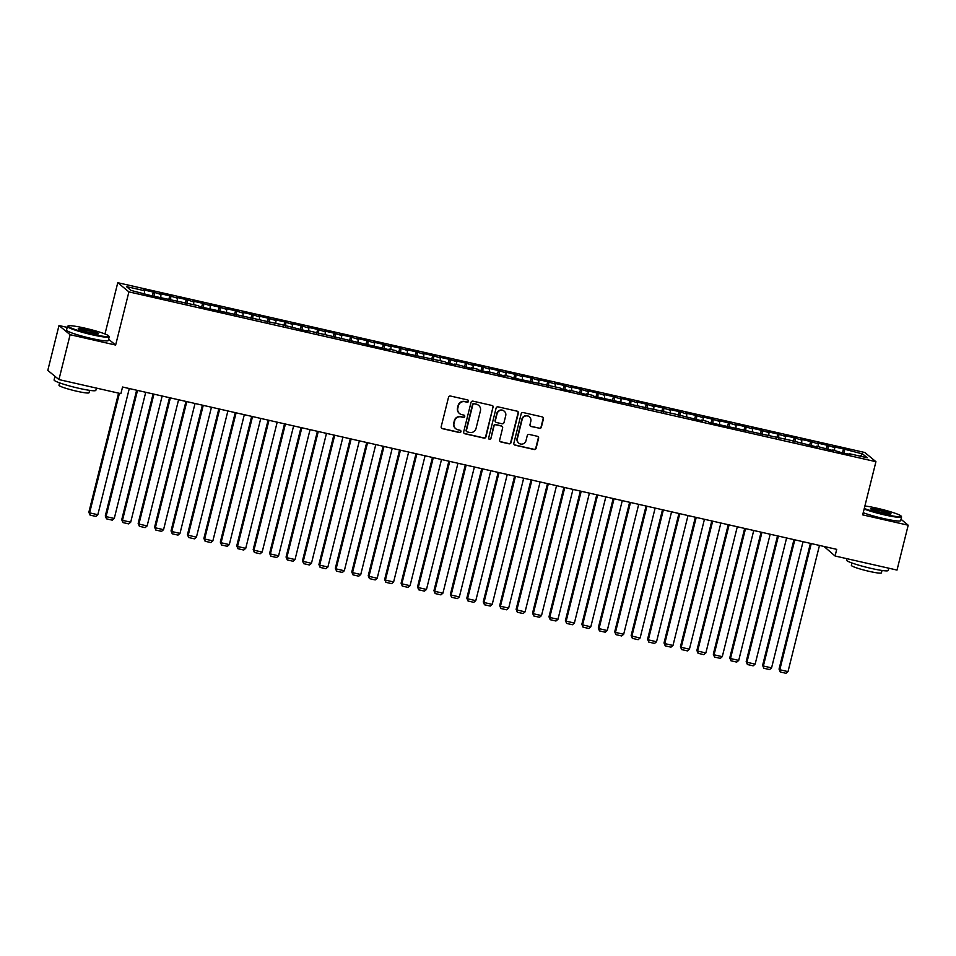<?xml version="1.0" encoding="UTF-8"?>
<svg xmlns="http://www.w3.org/2000/svg" width="956" height="956" viewBox="0 0 956 956"><rect width="100%" height="100%" fill="white"/><g stroke="black" fill="none" stroke-linecap="round" stroke-linejoin="round"><path stroke-width="1.43" d="M468.512 401.341A1.183 1.147 129.5 0 0 467.675 399.943L450.539 396.047A1.685 1.649 129.5 0 0 448.519 397.302L441.194 426.663A1.685 1.649 129.5 0 0 442.401 428.67L459.537 432.566A1.183 1.147 129.5 0 0 460.577 430.511A1.183 1.147 129.5 0 0 460.111 430.272L457.888 429.77A5.401 5.27 129.5 0 1 454.028 423.377L454.638 420.939A5.401 5.27 129.5 0 1 461.103 416.888L463.325 417.39A1.183 1.147 129.5 0 0 464.353 415.334A1.183 1.147 129.5 0 0 463.887 415.107L461.676 414.605A5.401 5.27 129.5 0 1 457.816 408.212L458.426 405.762A5.401 5.27 129.5 0 1 464.891 401.723L467.102 402.225A1.183 1.147 129.5 0 0 468.512 401.341M459.537 413.554L459.239 413.303A5.401 5.27 129.5 0 1 457.506 407.961L458.115 405.511A5.401 5.27 129.5 0 1 464.58 401.472L466.803 401.974A1.183 1.147 129.5 0 0 467.974 400.062M441.588 428.204A1.685 1.649 129.5 0 0 442.102 428.419L459.239 432.315A1.183 1.147 129.5 0 0 460.41 430.391M455.749 428.73L455.45 428.479A5.401 5.27 129.5 0 1 453.73 423.138L454.339 420.688A5.401 5.27 129.5 0 1 460.804 416.637L463.015 417.139A1.183 1.147 129.5 0 0 464.198 415.227M539.363 428.384A1.685 1.649 129.5 0 0 541.383 427.117L543.438 418.883A1.685 1.649 129.5 0 0 542.231 416.888L523.195 412.562A1.685 1.649 129.5 0 0 521.175 413.829L513.862 443.19A1.685 1.649 129.5 0 0 515.069 445.185L534.093 449.511A1.685 1.649 129.5 0 0 536.125 448.245L538.598 438.29A1.685 1.649 129.5 0 0 537.392 436.295L529.254 434.442A1.685 1.649 129.5 0 0 527.234 435.709L526.003 440.644A4.517 4.398 129.5 0 1 518.809 443.154A4.517 4.398 129.5 0 1 517.363 438.685L522.191 419.349A4.517 4.398 129.5 0 1 529.373 416.852A4.517 4.398 129.5 0 1 530.819 421.309L530.018 424.536A1.685 1.649 129.5 0 0 531.225 426.531L539.065 428.133A1.685 1.649 129.5 0 0 541.084 426.878L543.139 418.632A1.685 1.649 129.5 0 0 542.745 417.103M836.715 549.353L122.547 387.013L120.886 393.657L58.937 379.58L70.123 334.708L115.64 345.056L128.905 291.879L875.935 461.688L862.682 514.866L908.2 525.214L897.015 570.075L835.066 555.998L836.715 549.353M493.272 407.483A1.685 1.649 129.5 0 0 492.065 405.487L473.041 401.161A1.685 1.649 129.5 0 0 471.021 402.416L463.696 431.777A1.685 1.649 129.5 0 0 464.903 433.785L483.939 438.111A1.685 1.649 129.5 0 0 485.959 436.844L492.973 407.232A1.685 1.649 129.5 0 0 492.579 405.691M498.112 406.862L517.148 411.188A1.685 1.649 129.5 0 1 518.355 413.183L511.042 442.544A1.685 1.649 129.5 0 1 509.022 443.811L500.872 441.959A1.685 1.649 129.5 0 1 499.665 439.963L502.629 428.049A1.685 1.649 129.5 0 0 501.422 426.053L496.021 424.823A1.685 1.649 129.5 0 0 494.001 426.089L490.918 438.481A1.183 1.147 129.5 0 1 489.03 439.139A1.183 1.147 129.5 0 1 488.659 437.968L496.092 408.128A1.685 1.649 129.5 0 1 498.112 406.862M128.905 291.879L117.767 282.701L864.798 452.499L875.935 461.688M152.351 295.906L153.307 292.082L143.448 289.835L144.511 290.72L126.443 286.609L131.068 290.433L150.223 295.416L198.454 305.741L199.517 306.625L280.61 324.419L307.975 331.278L306.9 330.394L390.144 349.956L389.068 349.071L395.641 350.565L396.716 351.45L444.946 361.774L446.01 362.659L455.869 364.893L454.805 364.021L472.3 368.634L471.236 367.749L477.809 369.243L478.872 370.127L488.731 372.374L487.668 371.49L505.162 376.102L504.099 375.218L510.671 376.712L511.747 377.596L559.977 387.921L561.041 388.805L570.899 391.052L569.836 390.168L587.331 394.78L586.267 393.896L592.84 395.39L593.903 396.274L674.996 414.067L702.361 420.927L701.298 420.043L707.87 421.536L708.934 422.421L790.026 440.214L817.392 447.073L816.328 446.189L833.823 450.814L832.76 449.929L840.396 452.308L850.254 454.542L849.191 453.67L848.904 454.243M153.307 292.082L160.943 294.448L160.787 297.185M168.782 299.646L169.738 295.81L159.879 293.576L160.943 294.448M169.738 295.81L177.386 298.188L177.219 300.925M185.213 303.375L186.169 299.551L176.31 297.304L177.386 298.188M186.169 299.551L193.817 301.929L193.65 304.653M201.644 307.115L202.6 303.279L192.742 301.044L193.817 301.929M202.6 303.279L210.248 305.657L210.081 308.394M218.088 310.843L219.032 307.019L209.173 304.773L210.248 305.657M219.032 307.019L226.68 309.397L226.512 312.122M234.519 314.584L235.475 310.76L225.616 308.513L226.68 309.397M235.475 310.76L243.111 313.126L242.944 315.862M250.95 318.312L251.906 314.488L242.047 312.254L243.111 313.126M251.906 314.488L259.542 316.866L259.387 319.603M267.381 322.053L268.337 318.229L258.479 315.982L259.542 316.866M268.337 318.229L275.973 320.607L275.818 323.331M283.812 325.793L284.769 321.957L274.91 319.722L275.973 320.607M284.769 321.957L292.405 324.335L292.249 327.072M300.244 329.521L301.2 325.697L291.341 323.451L292.405 324.335M301.2 325.697L308.848 328.075L308.68 330.8M316.675 333.262L317.631 329.426L307.772 327.191L308.848 328.075M317.631 329.426L325.279 331.804L325.112 334.54M333.118 336.99L334.062 333.166L324.204 330.931L325.279 331.804M334.062 333.166L341.71 335.544L341.543 338.269M349.549 340.73L350.505 336.906L340.635 334.66L341.71 335.544M350.505 336.906L358.142 339.272L357.974 342.009M365.981 344.471L366.937 340.635L357.078 338.4L358.142 339.272M366.937 340.635L374.573 343.013L374.417 345.749M382.412 348.199L383.368 344.375L373.509 342.129L374.573 343.013M383.368 344.375L391.004 346.753L390.849 349.478M398.843 351.939L399.799 348.104L389.94 345.869L391.004 346.753M399.799 348.104L407.435 350.482L407.28 353.218M415.274 355.668L416.23 351.844L406.372 349.597L407.435 350.482M416.23 351.844L423.878 354.222L423.711 356.947M431.706 359.408L432.662 355.584L422.803 353.338L423.878 354.222M432.662 355.584L440.31 357.95L440.142 360.687M448.137 363.137L449.093 359.313L439.234 357.078L440.31 357.95M449.093 359.313L456.741 361.691L456.574 364.415M464.58 366.877L465.524 363.053L455.665 360.806L456.741 361.691M465.524 363.053L473.172 365.419L473.005 368.156M481.011 370.617L481.967 366.781L472.109 364.547L473.172 365.419M481.967 366.781L489.603 369.159L489.448 371.896M497.443 374.346L498.399 370.522L488.54 368.275L489.603 369.159M498.399 370.522L506.035 372.9L505.879 375.624M513.874 378.086L514.83 374.25L504.971 372.015L506.035 372.9M514.83 374.25L522.466 376.628L522.311 379.365M530.305 381.814L531.261 377.99L521.402 375.744L522.466 376.628M531.261 377.99L538.897 380.369L538.742 383.093M546.736 385.555L547.692 381.731L537.834 379.484L538.897 380.369M547.692 381.731L555.34 384.097L555.173 386.833M563.168 389.295L564.124 385.459L554.265 383.225L555.34 384.097M564.124 385.459L571.772 387.837L571.604 390.574M579.611 393.024L580.555 389.2L570.696 386.953L571.772 387.837M580.555 389.2L588.203 391.578L588.036 394.302M596.042 396.764L596.998 392.928L587.127 390.693L588.203 391.578M596.998 392.928L604.634 395.306L604.467 398.043M612.473 400.492L613.429 396.668L603.571 394.422L604.634 395.306M613.429 396.668L621.065 399.046L620.91 401.771M628.905 404.233L629.861 400.409L620.002 398.162L621.065 399.046M629.861 400.409L637.497 402.775L637.341 405.511M645.336 407.961L646.292 404.137L636.433 401.902L637.497 402.775M646.292 404.137L653.928 406.515L653.773 409.24M661.767 411.701L662.723 407.877L652.864 405.631L653.928 406.515M662.723 407.877L670.371 410.244L670.204 412.98M678.198 415.442L679.154 411.606L669.296 409.371L670.371 410.244M679.154 411.606L686.802 413.984L686.635 416.72M694.642 419.17L695.586 415.346L685.727 413.1L686.802 413.984M695.586 415.346L703.234 417.724L703.066 420.449M711.073 422.911L712.029 419.075L702.158 416.84L703.234 417.724M712.029 419.075L719.665 421.453L719.498 424.189M727.504 426.639L728.46 422.815L718.601 420.568L719.665 421.453M728.46 422.815L736.096 425.193L735.941 427.918M743.935 430.379L744.891 426.555L735.033 424.309L736.096 425.193M744.891 426.555L752.527 428.921L752.372 431.658M760.367 434.108L761.323 430.284L751.464 428.049L752.527 428.921M761.323 430.284L768.959 432.662L768.803 435.398M776.798 437.848L777.754 434.024L767.895 431.777L768.959 432.662M777.754 434.024L785.402 436.402L785.235 439.127M793.229 441.588L794.185 437.752L784.326 435.518L785.402 436.402M794.185 437.752L801.833 440.13L801.666 442.867M809.66 445.317L810.616 441.493L800.758 439.246L801.833 440.13M810.616 441.493L818.264 443.871L818.097 446.595M826.103 449.057L827.048 445.221L817.189 442.987L818.264 443.871M827.048 445.221L834.696 447.599L834.528 450.336M842.535 452.786L843.491 448.962L833.632 446.727L834.696 447.599M843.491 448.962L862.635 453.957L867.271 457.769L849.191 453.67M844.554 449.846L844.351 453.204M862.635 453.957L860.113 456.155M828.123 446.105L827.92 449.475M811.692 442.377L811.489 445.735M795.261 438.637L795.057 441.995M778.817 434.896L778.626 438.266M762.386 431.168L762.195 434.526M745.955 427.428L745.764 430.798M729.524 423.699L729.32 427.057M713.092 419.959L712.889 423.317M696.661 416.23L696.458 419.588M680.23 412.49L680.027 415.848M663.799 408.75L663.595 412.12M647.355 405.021L647.164 408.379M630.924 401.281L630.733 404.651M614.493 397.553L614.29 400.911M598.062 393.812L597.859 397.17M581.63 390.084L581.427 393.442M565.199 386.344L564.996 389.701M548.768 382.603L548.565 385.973M532.325 378.875L532.134 382.233M515.893 375.134L515.702 378.492M499.462 371.406L499.259 374.764M483.031 367.666L482.828 371.024M466.6 363.925L466.397 367.295M450.168 360.197L449.965 363.555M433.737 356.457L433.534 359.826M417.294 352.728L417.103 356.086M400.863 348.988L400.672 352.346M384.432 345.259L384.24 348.617M368 341.519L367.797 344.877M351.569 337.779L351.366 341.149M335.138 334.05L334.935 337.408M318.707 330.31L318.503 333.668M302.275 326.582L302.072 329.94M285.832 322.841L285.641 326.199M269.401 319.101L269.21 322.471M252.97 315.372L252.766 318.73M236.538 311.632L236.335 315.002M220.107 307.904L219.904 311.262M203.676 304.163L203.473 307.521M187.245 300.435L187.041 303.793M170.801 296.695L170.61 300.053M154.37 292.954L154.179 296.324M824.012 546.462L835.066 555.998M908.2 525.214L901.006 519.275M67.195 327.394L58.985 325.53L70.123 334.708M58.985 325.53L47.8 370.39L58.937 379.58M104.981 333.979L117.767 282.701M144.511 290.72L144.356 293.444M115.64 345.056L108.59 339.237M464.09 433.319A1.685 1.649 129.5 0 0 464.604 433.534L483.628 437.86A1.685 1.649 129.5 0 0 485.648 436.593L492.973 407.232M474.236 403.838A1.183 1.147 129.5 0 0 472.826 404.735L466.397 430.499A1.183 1.147 129.5 0 0 467.245 431.897L469.587 432.435A5.401 5.27 129.5 0 0 476.052 428.384L480.438 410.769A5.401 5.27 129.5 0 0 476.578 404.376L473.937 403.599A1.183 1.147 129.5 0 0 472.527 404.484L472.826 404.735M466.779 431.67L466.48 431.419A1.183 1.147 129.5 0 1 466.098 430.248L472.527 404.484M478.717 405.428L478.418 405.177A5.401 5.27 129.5 0 0 476.279 404.125L476.578 404.376M473.937 403.599L476.279 404.125M500.06 441.493A1.685 1.649 129.5 0 0 500.574 441.708L508.712 443.56A1.685 1.649 129.5 0 0 510.731 442.293L518.056 412.932A1.685 1.649 129.5 0 0 517.662 411.403M502.091 426.376L501.792 426.137A1.685 1.649 129.5 0 0 501.123 425.802L495.722 424.572A1.685 1.649 129.5 0 0 493.702 425.838L490.918 438.481M488.898 439.007A1.183 1.147 129.5 0 0 490.607 438.242M505.712 415.693A4.517 4.398 129.5 0 0 504.278 411.223A4.517 4.398 129.5 0 0 497.084 413.733L495.387 420.544A1.685 1.649 129.5 0 0 496.594 422.54L501.996 423.771A1.685 1.649 129.5 0 0 504.015 422.504L505.712 415.693M504.278 411.223L503.979 410.984A4.517 4.398 129.5 0 0 496.785 413.482L497.084 413.733M495.925 422.217L495.626 421.966A1.685 1.649 129.5 0 1 495.089 420.293L496.785 413.482M530.413 426.077A1.685 1.649 129.5 0 0 530.915 426.28L539.065 428.133M529.373 416.852L529.074 416.601A4.517 4.398 129.5 0 0 521.892 419.11L522.191 419.349M518.809 443.154L518.51 442.903A4.517 4.398 129.5 0 1 517.065 438.434L521.892 419.11M514.256 444.719A1.685 1.649 129.5 0 0 514.77 444.934L533.795 449.26A1.685 1.649 129.5 0 0 535.814 447.994L538.3 438.051A1.685 1.649 129.5 0 0 537.905 436.51M118.556 393.131L88.86 512.237L89.613 512.858L119.416 393.322M129.287 388.542L97.835 514.722L95.839 516.419L90.079 515.117L88.86 512.237M90.079 515.117L89.613 512.858L97.835 514.722M136.648 390.215L105.291 515.977L106.044 516.599L137.509 390.418M145.73 392.283L114.266 518.463L112.27 520.16L106.522 518.845L105.291 515.977M106.522 518.845L106.044 516.599L114.266 518.463M153.079 393.956L121.735 519.706L122.476 520.327L153.94 394.147M162.161 396.011L130.697 522.191L128.702 523.888L122.954 522.585L121.735 519.706M122.954 522.585L122.476 520.327L130.697 522.191M92.111 334.182A20.996 2.091 14 0 0 108.757 336.01A20.996 2.091 14 0 0 84.761 328.123A20.996 2.091 14 0 0 68.211 325.9A20.996 2.091 14 0 0 92.111 334.182M108.757 336.01L109.127 336.62A21.51 2.151 -166 0 1 109.187 336.859A21.51 2.151 -166 0 1 92.075 334.755A21.51 2.151 -166 0 1 67.434 326.45A21.51 2.151 -166 0 1 67.589 326.271L68.211 325.9M90.27 332.664A10.504 1.052 -166 0 1 78.273 328.733A10.504 1.052 -166 0 1 86.602 329.641A10.504 1.052 -166 0 1 98.54 333.787A10.504 1.052 -166 0 1 90.27 332.664M97.918 333.895A9.978 0.992 14 0 0 86.566 330.214A9.978 0.992 14 0 0 78.774 329.115M96.413 388.1L95.839 390.371A21.51 2.151 -166 0 1 78.727 388.267A21.51 2.151 -166 0 1 54.086 379.962L54.994 376.329M89.637 390.359L89.039 392.737A15.487 1.542 -166 0 1 76.719 391.219A15.487 1.542 -166 0 1 58.985 385.232L59.571 382.866M109.187 336.859L108.279 340.515A21.51 2.151 -166 0 1 91.155 338.412A21.51 2.151 -166 0 1 66.526 330.107L67.434 326.45M864.284 508.449A20.996 2.091 14 0 0 884.503 514.304A20.996 2.091 14 0 0 901.15 516.12A20.996 2.091 14 0 0 877.154 508.245A20.996 2.091 14 0 0 864.893 505.999M901.15 516.12L901.52 516.742A21.51 2.151 -166 0 1 901.58 516.981A21.51 2.151 -166 0 1 884.467 514.878A21.51 2.151 -166 0 1 864.14 509.034M882.663 512.786A10.504 1.052 -166 0 1 870.665 508.843A10.504 1.052 -166 0 1 878.994 509.763A10.504 1.052 -166 0 1 890.932 513.898A10.504 1.052 -166 0 1 882.663 512.786M890.311 514.005A9.978 0.992 14 0 0 878.958 510.337A9.978 0.992 14 0 0 871.167 509.237M888.805 568.211L888.232 570.481A21.51 2.151 -166 0 1 871.119 568.39A21.51 2.151 -166 0 1 846.478 560.073L846.837 558.674M882.03 570.469L881.444 572.847A15.487 1.542 -166 0 1 869.112 571.341A15.487 1.542 -166 0 1 851.378 565.355L851.963 562.976M901.58 516.981L900.672 520.638A21.51 2.151 -166 0 1 883.547 518.534A21.51 2.151 -166 0 1 863.22 512.691M169.511 397.684L138.166 523.446L138.919 524.067L170.371 397.887M178.593 399.751L147.128 525.931L145.133 527.628L139.385 526.314L138.166 523.446M139.385 526.314L138.919 524.067L147.128 525.931M185.954 401.424L154.597 527.174L155.35 527.796L186.802 401.616M195.024 403.492L163.56 529.672L161.564 531.357L155.816 530.054L154.597 527.174M155.816 530.054L155.35 527.796L163.56 529.672M202.385 405.165L171.028 530.915L171.781 531.536L203.246 405.356M211.455 407.22L179.991 533.4L177.995 535.097L172.247 533.795L171.028 530.915M172.247 533.795L171.781 531.536L179.991 533.4M218.816 408.893L187.46 534.655L188.213 535.264L219.677 409.084M227.887 410.96L196.434 537.141L194.427 538.837L188.679 537.523L187.46 534.655M188.679 537.523L188.213 535.264L196.434 537.141M235.248 412.634L203.891 538.383L204.644 539.005L236.108 412.825M244.318 414.689L212.865 540.869L210.87 542.566L205.11 541.263L203.891 538.383M205.11 541.263L204.644 539.005L212.865 540.869M251.679 416.362L220.322 542.124L221.075 542.745L252.539 416.565M260.761 418.429L229.297 544.609L227.301 546.306L221.541 544.992L220.322 542.124M221.541 544.992L221.075 542.745L229.297 544.609M268.11 420.102L236.753 545.852L237.506 546.474L268.971 420.293M277.192 422.17L245.728 548.35L243.732 550.035L237.984 548.732L236.753 545.852M237.984 548.732L237.506 546.474L245.728 548.35M284.541 423.831L253.197 549.592L253.949 550.214L285.402 424.034M293.623 425.898L262.159 552.078L260.163 553.775L254.416 552.46L253.197 549.592M254.416 552.46L253.949 550.214L262.159 552.078M300.985 427.571L269.628 553.321L270.381 553.942L301.833 427.762M310.055 429.638L278.59 555.818L276.595 557.503L270.847 556.201L269.628 553.321M270.847 556.201L270.381 553.942L278.59 555.818M317.416 431.311L286.059 557.061L286.812 557.683L318.264 431.503M326.486 433.367L295.022 559.547L293.026 561.244L287.278 559.941L286.059 557.061M287.278 559.941L286.812 557.683L295.022 559.547M333.847 435.04L302.49 560.802L303.243 561.423L334.708 435.243M342.917 437.107L311.465 563.287L309.457 564.984L303.709 563.67L302.49 560.802M303.709 563.67L303.243 561.423L311.465 563.287M350.278 438.78L318.922 564.53L319.674 565.151L351.139 438.971M359.348 440.835L327.896 567.016L325.9 568.712L320.14 567.41L318.922 564.53M320.14 567.41L319.674 565.151L327.896 567.016M366.71 442.509L335.353 568.27L336.106 568.892L367.57 442.712M375.78 444.576L344.327 570.756L342.332 572.453L336.572 571.138L335.353 568.27M336.572 571.138L336.106 568.892L344.327 570.756M383.141 446.249L351.784 571.999L352.537 572.62L384.001 446.44M392.223 448.316L360.759 574.496L358.763 576.181L353.015 574.879L351.784 571.999M353.015 574.879L352.537 572.62L360.759 574.496M399.572 449.989L368.227 575.739L368.98 576.36L400.433 450.18M408.654 452.045L377.19 578.225L375.194 579.922L369.446 578.619L368.227 575.739M369.446 578.619L368.98 576.36L377.19 578.225M416.003 453.718L384.659 579.479L385.411 580.089L416.864 453.909M425.085 455.785L393.621 581.965L391.625 583.65L385.877 582.347L384.659 579.479M385.877 582.347L385.411 580.089L393.621 581.965M432.447 457.458L401.09 583.208L401.843 583.829L433.295 457.649M441.517 459.513L410.052 585.693L408.057 587.39L402.309 586.088L401.09 583.208M402.309 586.088L401.843 583.829L410.052 585.693M448.878 461.186L417.521 586.948L418.274 587.57L449.738 461.39M457.948 463.254L426.484 589.434L424.488 591.131L418.74 589.816L417.521 586.948M418.74 589.816L418.274 587.57L426.484 589.434M465.309 464.927L433.952 590.677L434.705 591.298L466.17 465.118M474.379 466.994L442.927 593.162L440.931 594.859L435.171 593.557L433.952 590.677M435.171 593.557L434.705 591.298L442.927 593.162M481.74 468.655L450.384 594.417L451.136 595.038L482.601 468.858M490.81 470.722L459.358 596.903L457.362 598.599L451.602 597.285L450.384 594.417M451.602 597.285L451.136 595.038L459.358 596.903M498.172 472.395L466.815 598.145L467.568 598.767L499.032 472.587M507.254 474.463L475.789 600.643L473.794 602.328L468.046 601.025L466.815 598.145M468.046 601.025L467.568 598.767L475.789 600.643M514.603 476.136L483.258 601.886L483.999 602.507L515.463 476.327M523.685 478.191L492.221 604.371L490.225 606.068L484.477 604.766L483.258 601.886M484.477 604.766L483.999 602.507L492.221 604.371M531.034 479.864L499.689 605.626L500.442 606.247L531.895 480.067M540.116 481.932L508.652 608.112L506.656 609.809L500.908 608.494L499.689 605.626M500.908 608.494L500.442 606.247L508.652 608.112M547.477 483.605L516.12 609.354L516.873 609.976L548.326 483.796M556.547 485.66L525.083 611.84L523.087 613.537L517.339 612.234L516.12 609.354M517.339 612.234L516.873 609.976L525.083 611.84M563.909 487.333L532.552 613.095L533.305 613.716L564.769 487.536M572.979 489.4L541.514 615.58L539.519 617.277L533.771 615.963L532.552 613.095M533.771 615.963L533.305 613.716L541.514 615.58M580.34 491.073L548.983 616.823L549.736 617.445L581.2 491.265M589.41 493.141L557.957 619.321L555.95 621.006L550.202 619.703L548.983 616.823M550.202 619.703L549.736 617.445L557.957 619.321M596.771 494.814L565.414 620.563L566.167 621.185L597.631 495.005M605.841 496.869L574.389 623.049L572.393 624.746L566.633 623.432L565.414 620.563M566.633 623.432L566.167 621.185L574.389 623.049M613.202 498.542L581.846 624.292L582.598 624.913L614.063 498.733M622.284 500.609L590.82 626.789L588.824 628.474L583.064 627.172L581.846 624.292M583.064 627.172L582.598 624.913L590.82 626.789M629.634 502.282L598.277 628.032L599.03 628.654L630.494 502.474M638.716 504.338L607.251 630.518L605.256 632.215L599.508 630.912L598.277 628.032M599.508 630.912L599.03 628.654L607.251 630.518M646.065 506.011L614.72 631.773L615.473 632.394L646.925 506.214M655.147 508.078L623.682 634.258L621.687 635.955L615.939 634.641L614.72 631.773M615.939 634.641L615.473 632.394L623.682 634.258M662.496 509.751L631.151 635.501L631.904 636.122L663.356 509.942M671.578 511.807L640.114 637.987L638.118 639.683L632.37 638.381L631.151 635.501M632.37 638.381L631.904 636.122L640.114 637.987M678.939 513.48L647.582 639.241L648.335 639.863L679.788 513.683M688.009 515.547L656.545 641.727L654.549 643.424L648.801 642.109L647.582 639.241M648.801 642.109L648.335 639.863L656.545 641.727M695.37 517.22L664.014 642.97L664.767 643.591L696.231 517.411M704.441 519.287L672.988 645.467L670.981 647.152L665.233 645.85L664.014 642.97M665.233 645.85L664.767 643.591L672.988 645.467M711.802 520.96L680.445 646.71L681.198 647.332L712.662 521.151M720.872 523.016L689.419 649.196L687.424 650.893L681.664 649.59L680.445 646.71M681.664 649.59L681.198 647.332L689.419 649.196M728.233 524.689L696.876 650.45L697.629 651.06L729.093 524.892M737.303 526.756L705.851 652.936L703.855 654.633L698.095 653.318L696.876 650.45M698.095 653.318L697.629 651.06L705.851 652.936M744.664 528.429L713.307 654.179L714.06 654.8L745.525 528.62M753.746 530.484L722.282 656.664L720.286 658.361L714.538 657.059L713.307 654.179M714.538 657.059L714.06 654.8L722.282 656.664M761.096 532.157L729.751 657.919L730.504 658.541L761.956 532.361M770.178 534.225L738.713 660.405L736.718 662.102L730.97 660.787L729.751 657.919M730.97 660.787L730.504 658.541L738.713 660.405M777.527 535.898L746.182 661.648L746.935 662.269L778.387 536.089M786.609 537.965L755.144 664.145L753.149 665.83L747.401 664.528L746.182 661.648M747.401 664.528L746.935 662.269L755.144 664.145M793.97 539.638L762.613 665.388L763.366 666.009L794.818 539.829M803.04 541.694L771.576 667.874L769.58 669.57L763.832 668.256L762.613 665.388M763.832 668.256L763.366 666.009L771.576 667.874M810.401 543.366L779.044 669.116L779.797 669.738L811.262 543.558M819.471 545.434L788.007 671.614L786.011 673.299L780.263 671.996L779.044 669.116M780.263 671.996L779.797 669.738L788.007 671.614"/></g></svg>
